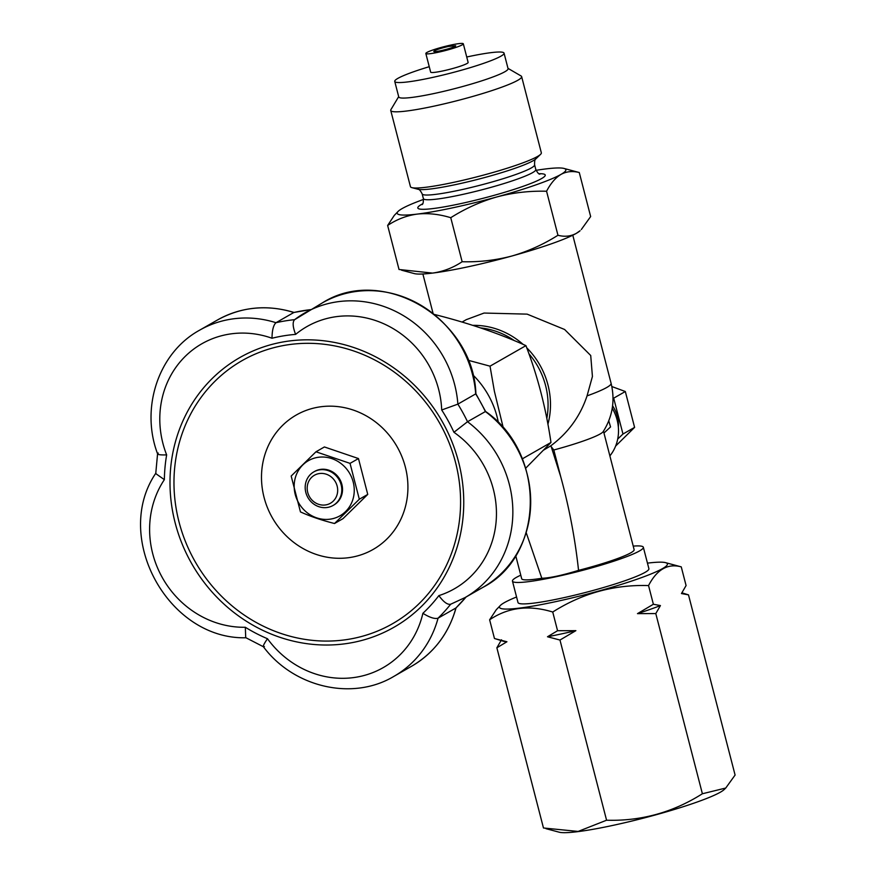 <?xml version="1.0" encoding="UTF-8"?>
<svg xmlns="http://www.w3.org/2000/svg" width="876" height="876" viewBox="0 0 876 876"><rect width="100%" height="100%" fill="white"/><g stroke="black" fill="none" stroke-linecap="round" stroke-linejoin="round"><path stroke-width="1.31" d="M401.536 270.18L414.326 273.597A87.096 9.209 -14.5 0 0 432.525 273.093A87.096 9.209 -14.5 0 0 511.978 255.989A87.096 9.209 -14.5 0 0 576.244 233.399A87.096 9.209 -14.5 0 0 580.087 230.727L576.244 233.399C570.626 236.389 564.527 237.013 557.957 235.261C543.569 244.371 528.239 251.281 511.978 255.989C495.619 260.292 479.008 262.209 462.145 261.727C453.089 267.793 443.212 271.582 432.525 273.093L399.029 269.49L387.641 225.46L394.288 215.397L398.219 211.302A87.096 9.209 165.5 0 1 402.062 208.619A87.096 9.209 165.5 0 1 423.535 199.41M450.647 604.265A174.204 161.512 60.2 0 1 438.066 618.182C434.759 619.168 429.7 617.536 422.889 613.309A161.293 149.555 -119.8 0 0 438.865 595.614C443.639 602.097 447.581 604.966 450.68 604.221L465.025 597.585L482.862 587.391A106.456 98.703 -119.8 0 0 485.359 411.523A174.204 161.512 -119.8 0 0 475.712 393.937A106.456 98.703 -119.8 0 0 322.499 302.811C382.713 264.53 473.533 318.579 475.887 393.784L457.874 404.132L441.701 409.99A93.557 86.735 -119.8 0 0 388.528 326.058A93.557 86.735 -119.8 0 0 295.617 334.391C292.715 326.879 292.387 321.963 294.632 319.663A106.456 98.703 60.2 0 1 304.662 313.006A106.456 98.703 60.2 0 1 457.874 404.132A174.204 161.512 60.2 0 1 467.521 421.728L453.932 432.295A161.293 149.555 -119.8 0 0 441.701 409.99M295.617 334.391A161.293 149.555 -119.8 0 0 272.009 338.245A93.557 86.735 -119.8 0 0 181.934 359.817A93.557 86.735 -119.8 0 0 166.648 454.885A161.293 149.555 -119.8 0 0 164.359 479.654A93.557 86.735 -119.8 0 0 161.907 576.857A93.557 86.735 -119.8 0 0 245.335 627.271L245.707 637.629L263.38 646.74C293.734 687.463 352.546 701.172 393.839 676.403L411.665 666.209A106.456 98.703 -119.8 0 0 455.903 607.988L456.057 607.835M264.421 646.587C262.307 647.364 263.337 644.747 267.487 638.724A93.557 86.735 -119.8 0 0 356.039 677.225A93.557 86.735 -119.8 0 0 422.889 613.309M272.009 338.245C272.097 330.241 273.432 325.062 275.984 322.707L293.821 312.502A106.456 98.703 -119.8 0 0 217.445 319.992C241.404 306.797 266.961 304.29 294.106 312.469M393.839 676.403A106.456 98.703 60.2 0 0 438.066 618.182L455.903 607.988A174.204 161.512 -119.8 0 0 466.098 596.972M294.04 312.458L293.821 312.502A174.204 161.512 -119.8 0 1 310.498 309.666M475.887 393.773L485.578 411.446L467.521 421.728A106.456 98.703 60.2 0 1 465.025 597.585M164.359 479.654L155.742 473.598L157.581 453.724M333.099 505.452L333.833 505.036A19.36 17.947 -119.8 0 0 339.8 479.325A19.36 17.947 -119.8 0 0 314.615 471.43L313.882 471.846A19.36 17.947 60.2 0 1 339.067 479.741A19.36 17.947 60.2 0 1 333.099 505.452A19.36 17.947 60.2 0 1 328.303 507.281A19.36 17.947 60.2 0 1 321.755 507.423A19.36 17.947 60.2 0 1 305.658 491.754A19.36 17.947 60.2 0 1 313.882 471.846M303.074 508.923A31.766 29.455 -119.8 0 0 353.269 498.115A31.766 29.455 -119.8 0 0 316.313 457.644A31.766 29.455 -119.8 0 0 303.074 508.923M166.648 454.885C159.312 455.115 156.519 454.491 158.26 453.045M468.08 360.255L490.023 366.168L494.382 391.254L503.317 428.046M472.821 374.851A84.446 78.293 60.2 0 1 498.4 422.681M618.357 427.247A31.766 29.455 -119.8 0 0 612.587 405.84M525.688 468.211L550.971 442.468L522.282 458.871M550.971 442.468C545.978 408.38 537.634 376.1 525.928 345.637C498.685 333.329 468.025 322.894 433.949 314.342M525.928 345.637L490.023 366.168M341.64 407.132A77.427 71.788 60.2 0 1 394.364 530.276A77.427 71.788 60.2 0 1 268.122 509.295A77.427 71.788 60.2 0 1 341.64 407.132M613.025 397.967L613.693 398.164L622.967 434.025L617.7 439.062M622.967 434.025L634.596 427.378L615.62 446.07M611.842 386.546L625.322 391.517L634.596 427.378M613.693 398.164L625.322 391.517M506.93 641.758A92.911 9.822 165.5 0 1 503.229 641.21L495.717 638.878L506.93 641.758L496.867 647.802L501.499 639.798M359.313 499.232L334.522 523.509C321.777 520.3 310.422 516.435 300.457 511.912L291.182 476.051L315.973 451.786L324.405 446.957L358.47 458.553L350.039 463.371L359.313 499.232L367.745 494.414L358.47 458.553M315.973 451.786L350.039 463.371M334.522 523.509L342.954 518.68L367.745 494.414M603.487 431.189L634.125 549.646A58.068 6.143 165.5 0 1 578.554 570.364C562.14 575.379 549.898 578.018 541.828 578.269A58.068 6.143 165.5 0 1 521.691 578.729L515.712 555.636M541.828 578.269L526.202 532.641M543.624 450.089L550.643 445.917C568.086 432.985 580.219 416.308 587.051 395.886A77.427 8.191 -14.5 0 0 611.098 383.305C615.226 400.518 612.598 416.626 603.203 431.627A58.068 6.143 165.5 0 1 553.807 449.99L560.717 476.686C569.17 507.445 575.116 538.674 578.554 570.364M587.051 395.886L592.428 376.472L590.72 355.503L564.593 329.485L527.133 314.134L484.056 313.05L466.273 319.663L462.079 322.061M472.799 325.357A75.807 70.288 60.2 0 1 523.103 344.388M526.739 347.805A75.807 70.288 60.2 0 1 547.916 424.247M612.236 408.238A41.938 38.883 60.2 0 1 609.871 455.892M536.068 170.316A87.096 9.209 165.5 0 1 545.781 168.926A87.096 9.209 165.5 0 1 563.98 168.433L579.277 172.539C572.543 170.798 566.443 171.422 560.979 174.401C555.504 177.719 550.708 183.325 546.569 191.242C529.345 190.793 512.734 192.709 496.725 196.98C480.672 201.579 465.353 208.477 450.757 217.697C438.985 214.138 427.816 212.934 417.261 214.094A87.096 9.209 165.5 0 1 398.219 211.302M563.98 168.433A87.096 9.209 165.5 0 1 560.979 174.401A87.096 9.209 165.5 0 1 496.725 196.98A87.096 9.209 165.5 0 1 417.261 214.094C406.705 215.54 396.828 219.329 387.641 225.46M603.958 433.018L610.561 426.94L608.765 420.852M398.679 96.634L390.915 109.631A67.594 7.15 -14.5 0 0 390.74 110.464A67.594 7.15 -14.5 0 0 434.2 106.106A67.594 7.15 -14.5 0 0 521.636 76.617A67.594 7.15 -14.5 0 0 521.067 75.971L507.981 68.361M429.251 66.696A56.458 5.968 -14.5 0 0 394.737 81.413L398.755 96.94A56.458 5.968 -14.5 0 0 435.054 93.305A56.458 5.968 -14.5 0 0 508.069 68.678L504.05 53.14A56.458 5.968 -14.5 0 0 466.733 57.006M579.277 172.539L590.654 216.558L581.314 229.545M520.771 575.182A67.594 7.15 -14.5 0 0 512.46 581.117A67.594 7.15 -14.5 0 0 567.637 574.108A67.594 7.15 -14.5 0 0 639.579 550.905A67.594 7.15 -14.5 0 0 643.345 547.259A67.594 7.15 -14.5 0 0 633.206 546.109M643.345 547.259L648.897 568.688A67.594 7.15 165.5 0 1 645.119 572.335A67.594 7.15 165.5 0 1 573.178 595.538A67.594 7.15 165.5 0 1 518.001 602.546L512.46 581.117M546.569 191.242L557.957 235.261M450.757 217.697L462.145 261.727M390.74 110.464L410.439 186.654A67.594 7.15 -14.5 0 0 411.895 187.639A67.594 7.15 -14.5 0 0 453.91 182.296A67.594 7.15 -14.5 0 0 540.547 154.362A67.594 7.15 -14.5 0 0 541.335 152.796L521.636 76.617M480.672 327.931A73.912 68.525 60.2 0 1 514.409 340.665M528.929 353.784A73.912 68.525 60.2 0 1 546.821 418.476M550.643 445.917L553.807 449.99M681.933 592.833L688.492 594.87L735.095 775.052L725.744 788.039L702.388 793.755C672.998 812.413 641.057 821.239 606.575 820.221L559.972 640.038L547.5 636.764L557.563 630.72L552.734 612.028C529.082 604.747 508.047 607.331 489.629 619.792L496.287 609.707L500.514 605.316A86.702 9.165 165.5 0 1 516.566 596.983M702.388 793.755L655.795 613.572L637.476 613.638L653.376 604.254L648.547 585.573C614.142 584.489 582.201 593.315 552.734 612.028M557.563 630.72L575.882 630.654L559.972 640.038M647.452 563.137A86.702 9.165 165.5 0 1 665.53 562.644A86.702 9.165 165.5 0 1 585.737 594.497A86.702 9.165 165.5 0 1 500.514 605.316M575.882 630.654A92.911 9.822 165.5 0 1 547.5 636.764M606.575 820.221L578.127 831.433L543.47 827.984L496.867 647.802M495.717 638.878L494.458 638.484L489.629 619.792M665.53 562.644L681.254 566.871C667.83 563.202 656.923 569.444 648.547 585.573M653.376 604.254L660.427 605.579L655.795 613.572M660.427 605.579A92.911 9.822 165.5 0 1 637.476 613.638M688.492 594.87L681.451 593.556L686.083 585.551L681.254 566.871M725.744 788.039L724.2 789.528A86.702 9.165 165.5 0 1 643.575 818.107A86.702 9.165 165.5 0 1 559.195 832.2L545.967 828.674M320.988 504.894A16.129 14.958 -119.8 0 0 336.307 483.618A16.129 14.958 -119.8 0 0 310.005 479.238A16.129 14.958 -119.8 0 0 320.988 504.894M448.424 46.439C439.84 48.465 434.967 50.118 433.784 51.399C433.719 53.02 456.648 47.063 455.662 45.716L448.424 46.439M394.737 81.413A56.458 5.968 -14.5 0 0 431.036 77.778A56.458 5.968 -14.5 0 0 504.05 53.14M463.316 43.8L468.134 62.437A19.36 2.048 165.5 0 1 467.05 63.477A19.36 2.048 165.5 0 1 446.453 70.124A19.36 2.048 165.5 0 1 430.653 72.128L425.835 53.491A19.36 2.048 165.5 0 1 444.066 46.669A19.36 2.048 165.5 0 1 463.316 43.8A19.36 2.048 165.5 0 1 462.232 44.84A19.36 2.048 165.5 0 1 441.635 51.487A19.36 2.048 165.5 0 1 425.835 53.491M438.865 595.614A93.557 86.735 -119.8 0 0 496.057 522.216A93.557 86.735 -119.8 0 0 453.932 432.295M245.335 627.271A161.293 149.555 -119.8 0 0 267.487 638.724M217.445 319.992L199.608 330.186A106.456 98.703 60.2 0 1 275.984 322.707A174.204 161.512 60.2 0 1 294.599 319.663M330.778 341.771A155.326 144.014 60.2 0 1 436.555 588.814A155.326 144.014 60.2 0 1 183.292 546.712A155.326 144.014 60.2 0 1 330.778 341.771M330.843 345.21A151.537 140.51 -119.8 0 0 186.949 545.168A151.537 140.51 -119.8 0 0 434.036 586.241A151.537 140.51 -119.8 0 0 330.843 345.21M421.991 204.612C423.009 204.36 423.469 202.356 423.382 198.589L422.155 193.87C420.403 190.519 419.046 188.986 418.071 189.282A61.933 6.548 -14.5 0 0 456.56 184.387A61.933 6.548 -14.5 0 0 535.948 158.797L540.547 154.362M422.637 203.801A65.809 6.964 -14.5 0 0 460.119 203.747A65.809 6.964 -14.5 0 0 528.896 184.212A65.809 6.964 -14.5 0 0 538.992 173.711M551.234 446.716L560.717 476.686M422.155 193.87A58.068 6.143 -14.5 0 0 459.495 190.125A58.068 6.143 -14.5 0 0 534.59 164.787C534.491 161.009 534.951 159.016 535.948 158.797M423.382 198.589A58.068 6.143 -14.5 0 0 460.71 194.855A58.068 6.143 -14.5 0 0 535.816 169.517L534.59 164.787M294.424 319.795L322.499 302.811M293.931 312.458L310.586 309.622M456.078 607.758C448.786 633.545 433.981 653.025 411.665 666.209M466.163 596.939L455.991 607.922M155.895 473.095C112.029 537.218 168.4 639.962 246.178 637.761M422.878 273.991L433.062 313.356M572.794 235.217L611.098 383.305M418.071 189.282L411.895 187.639M199.608 330.186C158.556 352.623 140.149 407.756 157.592 453.888M485.567 411.446C546.328 453.188 544.916 555.537 482.862 587.391M535.816 169.517C537.568 172.868 538.948 174.401 539.945 174.105"/></g></svg>
